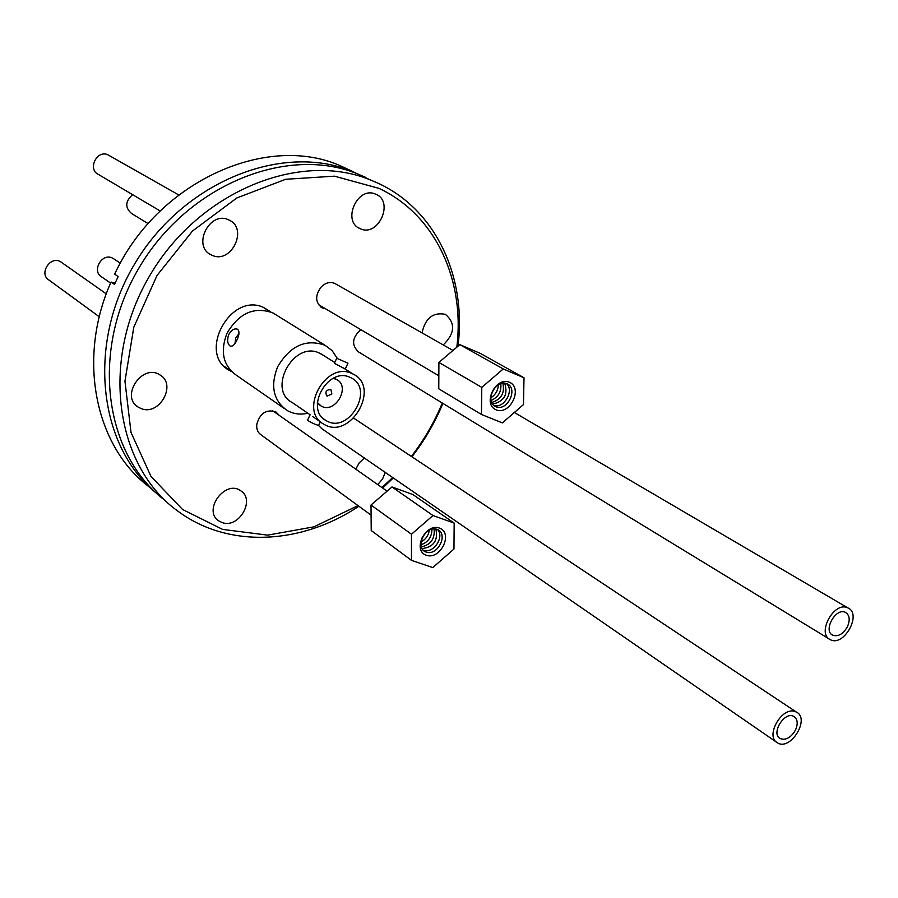 <?xml version="1.0" encoding="UTF-8"?>
<svg xmlns="http://www.w3.org/2000/svg" width="898" height="898" viewBox="0 0 898 898"><rect width="100%" height="100%" fill="white"/><g stroke="black" fill="none" stroke-linecap="round" stroke-linejoin="round"><path stroke-width="1.35" d="M160.181 210.974L98.477 174.481C87.039 169.363 97.175 149.079 108.231 154.984L109.287 155.578M321.001 307.195L322.191 307.902C315.277 302.637 314.872 295.756 320.979 287.248C325.278 282.78 329.858 281.489 334.718 283.398L335.897 284.06M493.597 405.346C503.733 409.443 514.913 390.237 506.315 383.491M492.486 404.1C504.182 401.541 508.246 394.559 504.676 383.143M491.588 402.529C501.219 399.475 504.979 393.01 502.869 383.143M490.925 400.542C498.323 397.264 501.612 391.595 500.815 383.558M490.645 397.926C495.539 394.828 498.121 390.394 498.39 384.613M491.285 393.751L495.079 387.24M524.017 377.766L480.318 353.385L459.832 344.641L438.898 362.422L438.774 388.823L481.429 414.461L481.788 387.375L503.25 368.955L524.017 377.766L523.455 404.616L502.33 422.891L481.429 414.461M503.25 368.955L459.832 344.641M481.788 387.375L438.898 362.422M496.167 409.847C482.069 404.302 495.516 376.228 509.413 382.256C523.332 387.97 510.019 415.651 496.167 409.847M495.876 406.794C507.471 411.654 518.606 388.486 506.943 383.715C495.326 378.698 484.089 402.147 495.876 406.794M149.809 487.367C95.514 447.395 76.555 359.178 111.038 282.062L115.09 283.173M157.296 493.956C98.589 447.384 86.028 344.495 134.947 263.44C183.282 182.036 281.231 142.737 351.32 170.968L368.461 179.061M111.038 282.062L114.517 284.464L118.154 276.539L114.652 274.171C156.78 182.754 264.607 133.409 338.939 165.142L353.722 171.933M358.874 506.236C301.952 544.435 229.192 548.667 178.87 511.86C116.179 467.925 99.566 362.837 148.372 278.043C196.516 192.89 297.732 150.583 369.617 179.6L378.608 183.461C436.327 210.357 466.736 277.572 457.98 346.224M442.916 403.393C434.98 422.531 424.642 440.323 411.913 456.79M393.302 477.972L382.627 488.029M165.109 500.433C104.449 455.241 89.8 351.466 138.517 268.749C186.616 185.673 285.991 145.005 356.888 173.606L365.834 177.445M279.278 415.415L275.877 411.879C266.403 409.005 260.061 413.102 256.817 424.17C256.267 428.997 257.726 432.589 261.206 434.946L371.099 515.16M270.87 311.976L263.608 307.464C230.326 291.693 196.931 353.891 229.641 370.56L231.662 371.615M322.191 307.902L325.682 308.867M318.487 425.338L321.709 428.615L776.411 742.085M360.738 329.6C351.982 337.794 351.298 345.27 358.672 352.016L829.112 638.927M222.143 522.569L218.764 520.874C202.398 510.468 225.218 479.206 240.72 490.768C255.784 499.748 238.688 528.978 222.143 522.569M212.119 255.301L211.288 254.92C191.644 246.31 209.773 210.076 228.81 219.965C248.667 228.148 231.459 264.461 212.119 255.301M422.038 332.911C425.293 318.116 433.083 311.932 445.408 314.345C455.656 323.168 454.949 333.36 443.275 344.944M358.01 505.608L313.907 526.845L267.626 535.141L222.614 529.393L182.541 509.469L150.965 476.389L131.018 432.443L124.957 381.19L133.813 327.175L157.027 275.462L192.509 230.999L236.814 197.987L285.654 179.274L334.449 176.176L378.934 188.356C435.328 214.532 465.198 280.075 456.801 347.223M442.287 403.011C434.419 422.172 424.103 439.964 411.351 456.409M392.684 477.545L381.942 487.558M355.776 469.171L359.2 462.874L364.375 458.036M385.264 472.438L382.503 479.094L377.699 484.572M141.21 408.612L138.135 407.075C119.939 396.299 142.535 362.972 159.934 374.926C177.086 384.4 159.406 416.167 141.21 408.612M360.042 228.62C341.711 221.402 357.393 185.92 375.375 194.058C394.637 200.793 378.675 237.487 360.334 228.743L360.042 228.62M847.342 607.677L847.903 607.912C862.327 613.828 843.806 647.245 830.324 639.668C816.473 633.921 833.714 601.458 847.342 607.677M148.136 223.624L131.568 213.522C124.856 207.573 125.204 201.287 132.601 194.664M847.342 626.894C850.305 619.99 849.688 615.164 845.489 612.391C835.825 607.082 822.602 630.98 832.839 635.256C838.227 636.862 843.065 634.078 847.342 626.894M795.179 711.564C781.788 706.165 764.636 736.753 777.589 742.904C790.521 751.098 810.411 718.703 796.481 712.125L795.179 711.564M114.024 259.006L112.026 257.861C101.463 252.955 91.506 271.578 101.788 276.999L110.6 283.083M795.404 730.22C798.221 723.788 797.716 719.197 793.888 716.458C784.616 710.7 770.405 733.857 780.283 738.616C785.84 740.491 790.88 737.696 795.404 730.22M99.308 316.781L49.121 280.154C38.311 274.025 50.479 255.043 60.817 261.902L61.839 262.609M422.924 549.991L423.542 550.238C433.206 554.212 444.97 536.746 437.494 529.551M421.948 548.633C433.599 547.118 438.246 540.596 435.889 529.057M421.207 546.949C430.838 544.76 435.115 538.744 434.06 528.911M420.769 544.85C428.155 542.246 431.882 537.015 431.938 529.169M420.803 542.111C425.63 539.518 428.492 535.511 429.367 530.089M422.161 537.52L425.472 532.862M454.164 523.096L412.856 494.529L391.988 486.952L371.009 505.013L371.222 530.516L411.486 560.374L411.475 534.231L432.982 515.519L454.164 523.096L453.961 549.015L432.791 567.581L411.486 560.374M432.982 515.519L391.988 486.952M411.475 534.231L371.009 505.013M426.359 555.278C411.991 550.553 425.248 522.883 439.414 528.08C453.613 532.974 440.491 560.262 426.359 555.278M426.135 552.113C437.955 556.3 448.933 533.457 437.045 529.371C425.192 525.049 414.124 548.15 426.135 552.113M331.878 393.964L330.868 389.496C326.053 389.788 324.762 391.999 327.007 396.13L331.878 393.964M317.376 402.484L321.091 406.008C334.898 414.528 351.219 386.499 336.526 379.472L333.214 378.361M337.738 358.695L347.964 363.219L337.738 358.695M349.614 377.149C327.321 366.867 304.332 409.836 326.277 420.679C348.514 434.52 374.96 389.126 351.197 377.878L349.614 377.149M310.113 414.775L307.644 420.028L308.452 420.881C312.964 423.53 316.377 425.001 318.678 425.293L318.711 425.237M345.101 369.022L334.37 363.275L336.862 357.988M351.432 373.31L353.206 374.118C381.145 387.285 350.085 440.581 324.01 424.283C298.338 411.531 325.345 361.221 351.432 373.31M234.995 343.474L235.736 337.985L238.947 333.596M310.18 414.82L292.31 402.585C266.998 389.945 293.253 340.892 318.992 352.869L323.347 355.316M229.922 345.876L230.258 346.067C232.582 346.695 234.827 344.664 236.982 339.96C239.508 334.595 239.62 330.992 237.341 329.139C234.299 328.219 231.437 330.015 228.766 334.516C226.981 339.803 227.374 343.586 229.922 345.876M307.891 413.248C300.325 414.921 293.433 414.012 287.214 410.521C273.374 400.665 270.163 386.118 277.583 366.9C290.121 345.708 305.96 338.512 325.11 345.315L332.047 350.546L336.986 357.92M283.768 408.13L236.724 375.476C223.175 365.834 219.931 351.78 226.97 333.326C238.969 313.009 254.302 306.218 272.981 312.953L276.382 315.063M452.996 350.456L334.718 283.398M178.713 194.945L108.231 154.984M438.841 375.791L318.476 304.602M351.32 170.968L338.939 165.142M369.617 179.6L356.888 173.606M211.288 254.92L209.245 253.685M138.135 407.075L136.227 405.582M218.764 520.874L217.26 519.616M360.334 228.743L358.661 227.89M226.274 368.225L229.641 370.56M847.903 607.912L514.352 412.485M832.839 635.256L831.963 634.718M796.481 712.125L353.778 418.187M120.332 263.193L113.058 258.366M780.283 738.616L779.442 738.033M387.094 491.172L272.554 410.678M106.312 293.859L60.817 261.902M317.342 403.494L319.699 405.077M334.135 377.935L336.526 379.472M324.043 419.164L326.277 420.679M347.964 363.219L345.191 369.078M318.678 425.293L320.339 421.768M312.672 416.526L321.394 422.498M320.732 353.677L334.741 362.489M343.317 367.899L353.206 374.118M325.11 345.315L272.981 312.953M270.309 311.752L263.002 307.217M231.213 371.177L224.152 366.272"/></g></svg>
